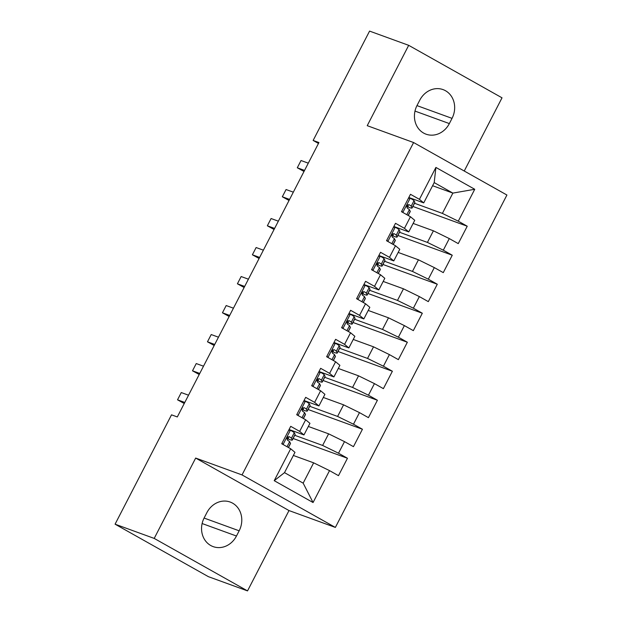<?xml version="1.0" encoding="UTF-8"?>
<svg xmlns="http://www.w3.org/2000/svg" width="622" height="622" viewBox="0 0 622 622"><rect width="100%" height="100%" fill="white"/><g stroke="black" fill="none" stroke-linecap="round" stroke-linejoin="round"><path stroke-width="0.93" d="M464.245 171.019L502.024 97.817L408.693 45.328L369.569 31.1L313.138 140.448L318.472 143.449M335.367 527.425L506.922 195.028L413.599 142.539L242.036 474.928L335.367 527.425L288.997 510.561L195.666 458.064L154.202 538.411L247.525 590.9L288.997 510.561M247.525 590.9L208.401 576.672L115.078 524.183L154.202 538.411M313.06 502.529L274.216 480.682L290.684 448.773L294.976 452.342L284.503 472.642L303.163 483.146L313.06 502.529L329.528 470.621L338.485 475.659L347.465 458.258L338.508 453.22L344.502 441.62L353.452 446.658L362.439 429.25L353.483 424.22L359.469 412.611L368.426 417.65L377.406 400.249L368.449 395.211L374.444 383.611L383.393 388.649L392.381 371.241L383.424 366.21L389.411 354.602L398.368 359.64L407.348 342.24L398.391 337.202L404.378 325.601L413.335 330.64L422.315 313.231L413.366 308.201L419.352 296.593L428.309 301.631L437.289 284.231L428.333 279.192L434.319 267.592L443.276 272.63L452.256 255.222L443.307 250.192L449.294 238.584L458.251 243.622L467.231 226.221L412.876 206.45M432.593 185.721L452.87 193.1L474.741 189.275L435.898 167.427L419.43 199.335L410.473 194.297L401.493 211.705L410.45 216.736L404.463 228.344L395.506 223.306L386.526 240.706L395.475 245.744L389.489 257.345L380.532 252.307L371.552 269.715L380.508 274.745L374.522 286.353L365.565 281.315L356.585 298.715L365.534 303.754L359.547 315.354L350.598 310.316L341.61 327.724L350.567 332.754L344.58 344.363L335.623 339.324L326.643 356.725L335.6 361.763L329.606 373.363L320.657 368.325L311.669 385.733L320.625 390.764L314.639 402.372L305.682 397.334L296.702 414.734L305.659 419.772L299.664 431.373L290.715 426.334L281.727 443.743L290.684 448.773M474.741 189.275L458.274 221.183L467.231 226.221M115.078 524.183L171.516 414.835L177.309 416.942L318.93 142.555L313.138 140.448M413.132 223.43L433.41 230.801L427.423 242.409L399.549 232.27M449.294 238.584L433.41 230.801M443.307 250.192L427.423 242.409M435.898 167.427L434.203 182.596L423.722 202.904L408.833 197.485M419.43 199.335L423.722 202.904M398.158 252.431L418.435 259.809L412.448 271.41L384.583 261.271M434.319 267.592L418.435 259.809M428.333 279.192L412.448 271.41M410.45 216.736L414.742 220.305L408.755 231.905L393.858 226.494M404.463 228.344L408.755 231.905M383.191 281.439L403.468 288.81L397.481 300.418L369.608 290.28M419.352 296.593L403.468 288.81M413.366 308.201L397.481 300.418M395.475 245.744L399.775 249.313L393.78 260.913L378.891 255.494M389.489 257.345L393.78 260.913M368.216 310.44L388.493 317.819L382.507 329.419L354.641 319.28M404.378 325.601L388.493 317.819M398.391 337.202L382.507 329.419M380.508 274.745L384.8 278.314L378.814 289.914L363.917 284.503M374.522 286.353L378.814 289.914M353.249 339.449L373.527 346.819L367.54 358.428L339.666 348.289M389.411 354.602L373.527 346.819M383.424 366.21L367.54 358.428M365.534 303.754L369.833 307.322L363.839 318.923L348.95 313.504M359.547 315.354L363.839 318.923M338.275 368.449L358.552 375.828L352.565 387.428L324.7 377.29M374.444 383.611L358.552 375.828M368.449 395.211L352.565 387.428M350.567 332.754L354.859 336.323L348.872 347.923L333.983 342.512M344.58 344.363L348.872 347.923M323.308 397.458L343.585 404.829L337.598 416.437L309.733 406.298M359.469 412.611L343.585 404.829M353.483 424.22L337.598 416.437M335.6 361.763L339.892 365.332L333.905 376.932L319.008 371.513M329.606 373.363L333.905 376.932M308.333 426.459L328.618 433.837L322.624 445.438L294.758 435.299M344.502 441.62L328.618 433.837M338.508 453.22L322.624 445.438M320.625 390.764L324.917 394.332L318.93 405.933L304.041 400.521M314.639 402.372L318.93 405.933M293.366 455.467L313.643 462.838L303.163 483.146M329.528 470.621L313.643 462.838M305.659 419.772L309.95 423.341L303.964 434.941L289.067 429.522M299.664 431.373L303.964 434.941M195.666 458.064L242.036 474.928M408.693 45.328L367.229 125.675L413.599 142.539M414.524 203.262L442.39 213.4L452.87 193.1L434.203 182.596M274.216 480.682L284.503 472.642M458.274 221.183L442.39 213.4M204.179 517.869A20.938 18.466 110 0 0 213.167 546.621A20.938 18.466 110 0 0 236.469 536.024L239.159 530.807A20.938 18.466 110 0 0 230.179 502.047A20.938 18.466 110 0 0 206.877 512.645L204.179 517.869M452.038 118.359A20.938 18.466 110 0 0 443.058 89.607A20.938 18.466 110 0 0 419.757 100.204L417.059 105.421A20.938 18.466 110 0 0 426.047 134.181A20.938 18.466 110 0 0 449.348 123.584L452.038 118.359L416.965 105.608M347.465 458.258L293.118 438.487M362.439 429.25L308.084 409.486M377.406 400.249L323.051 380.477M392.381 371.241L338.026 351.477M407.348 342.24L352.993 322.468M422.315 313.231L367.967 293.467M437.289 284.231L382.934 264.459M452.256 255.222L397.909 235.458M288.973 429.709L290.544 430.276A8.669 0.591 27.3 0 1 294.276 432.718L295.116 434.374A25.028 1.695 27.3 0 1 295.139 434.56L292.293 440.073A25.028 1.695 -152.7 0 0 292.27 439.878L291.43 438.23A8.669 0.591 -152.7 0 0 289.417 436.792L289.222 436.698M290.544 430.276L288.67 430.3M282.046 443.136L282.777 444.333M289.012 436.644L289.417 436.792C287.107 436.939 286.509 438.098 287.613 440.267A8.669 0.591 27.3 0 1 289.634 441.713L290.474 443.362A25.028 1.695 27.3 0 1 290.497 443.556L288.452 447.521M184.788 402.45L177.527 399.814L181.274 392.56L188.528 395.203M286.929 438.502A25.028 1.695 -152.7 0 0 292.293 440.073M287.947 436.885L288.491 437.966A20.775 1.407 27.3 0 1 288.515 438.121A20.775 1.407 27.3 0 1 287.076 437.942M184.244 403.507L177.527 399.814M303.94 400.7L305.511 401.276A8.669 0.591 27.3 0 1 309.243 403.717L310.083 405.365A25.028 1.695 27.3 0 1 310.114 405.56L307.268 411.072A25.028 1.695 -152.7 0 0 307.237 410.878L306.397 409.229A8.669 0.591 -152.7 0 0 304.383 407.783L304.197 407.69M305.511 401.276L303.637 401.291M297.013 414.128L297.751 415.325M303.987 407.635L304.383 407.783C302.082 407.939 301.483 409.097 302.587 411.266A8.669 0.591 27.3 0 1 304.601 412.705L305.441 414.353A25.028 1.695 27.3 0 1 305.472 414.547L303.419 418.513M199.755 373.449L192.501 370.805L196.241 363.559L203.503 366.195M301.903 409.494A25.028 1.695 -152.7 0 0 307.268 411.072M302.914 407.884L303.466 408.957A20.775 1.407 27.3 0 1 303.489 409.12A20.775 1.407 27.3 0 1 302.043 408.942M199.211 374.498L192.501 370.805M318.915 371.699L320.486 372.267A8.669 0.591 27.3 0 1 324.217 374.708L325.057 376.364A25.028 1.695 27.3 0 1 325.081 376.551L322.235 382.063A25.028 1.695 -152.7 0 0 322.212 381.869L321.372 380.221A8.669 0.591 -152.7 0 0 319.35 378.782L319.164 378.689M320.486 372.267L318.612 372.29M311.98 385.127L312.718 386.324M318.954 378.635L319.35 378.782C317.049 378.93 316.45 380.089 317.554 382.258A8.669 0.591 27.3 0 1 319.576 383.704L320.416 385.352A25.028 1.695 27.3 0 1 320.439 385.547L318.394 389.512M214.73 344.44L207.468 341.805L211.216 334.55L218.47 337.194M316.87 380.493A25.028 1.695 -152.7 0 0 322.235 382.063M317.889 378.876L318.433 379.956A20.775 1.407 27.3 0 1 318.456 380.112A20.775 1.407 27.3 0 1 317.018 379.933M214.186 345.498L207.468 341.805M333.882 342.691L335.452 343.266A8.669 0.591 27.3 0 1 339.184 345.708L340.024 347.356A25.028 1.695 27.3 0 1 340.047 347.55L337.21 353.063A25.028 1.695 -152.7 0 0 337.178 352.868L336.339 351.22A8.669 0.591 -152.7 0 0 334.325 349.774L334.131 349.681M335.452 343.266L333.579 343.282M326.954 356.118L327.693 357.316M333.928 349.626L334.325 349.774C332.016 349.929 331.417 351.088 332.529 353.257A8.669 0.591 27.3 0 1 334.543 354.695L335.382 356.344A25.028 1.695 27.3 0 1 335.413 356.538L333.361 360.503M229.697 315.44L222.443 312.796L226.183 305.55L233.444 308.185M331.845 351.484A25.028 1.695 -152.7 0 0 337.21 353.063M332.856 349.875L333.408 350.948A20.775 1.407 27.3 0 1 333.431 351.111A20.775 1.407 27.3 0 1 331.985 350.932M229.153 316.489L222.443 312.796M348.856 313.69L350.427 314.258A8.669 0.591 27.3 0 1 354.159 316.699L354.999 318.355A25.028 1.695 27.3 0 1 355.022 318.542L352.176 324.054A25.028 1.695 -152.7 0 0 352.153 323.86L351.313 322.212A8.669 0.591 -152.7 0 0 349.292 320.773L349.105 320.68M350.427 314.258L348.553 314.281M341.921 327.118L342.66 328.315M348.895 320.625L349.292 320.773C346.99 320.921 346.392 322.079 347.496 324.249A8.669 0.591 27.3 0 1 349.517 325.695L350.357 327.343A25.028 1.695 27.3 0 1 350.38 327.537L348.336 331.503M244.671 286.431L237.41 283.795L241.149 276.541L248.411 279.185M346.812 322.484A25.028 1.695 -152.7 0 0 352.176 324.054M347.83 320.866L348.374 321.947A20.775 1.407 27.3 0 1 348.398 322.103A20.775 1.407 27.3 0 1 346.959 321.924M244.127 287.488L237.41 283.795M363.823 284.682L365.394 285.257A8.669 0.591 27.3 0 1 369.126 287.698L369.966 289.347A25.028 1.695 27.3 0 1 369.989 289.541L367.151 295.053A25.028 1.695 -152.7 0 0 367.12 294.859L366.28 293.211A8.669 0.591 -152.7 0 0 364.267 291.765L364.072 291.671M365.394 285.257L363.52 285.273M356.896 298.109L357.634 299.306M363.862 291.617L364.267 291.765C361.957 291.92 361.359 293.079 362.47 295.248A8.669 0.591 27.3 0 1 364.484 296.686L365.324 298.335A25.028 1.695 27.3 0 1 365.347 298.529L363.302 302.494M259.638 257.43L252.384 254.787L256.124 247.54L263.386 250.176M361.786 293.475A25.028 1.695 -152.7 0 0 367.151 295.053M362.797 291.866L363.349 292.939A20.775 1.407 27.3 0 1 363.365 293.102A20.775 1.407 27.3 0 1 361.926 292.923M259.094 258.48L252.384 254.787M378.798 255.681L380.369 256.248A8.669 0.591 27.3 0 1 384.093 258.69L384.94 260.346A25.028 1.695 27.3 0 1 384.964 260.532L382.118 266.045A25.028 1.695 -152.7 0 0 382.095 265.851L381.255 264.202A8.669 0.591 -152.7 0 0 379.233 262.764L379.047 262.671M380.369 256.248L378.495 256.272M371.863 269.108L372.601 270.306M378.837 262.616L379.233 262.764C376.932 262.912 376.333 264.07 377.437 266.239A8.669 0.591 27.3 0 1 379.459 267.685L380.299 269.334A25.028 1.695 27.3 0 1 380.322 269.528L378.277 273.493M274.613 228.422L267.351 225.786L271.091 218.532L278.353 221.175M376.753 264.474A25.028 1.695 -152.7 0 0 382.118 266.045M377.772 262.857L378.316 263.938A20.775 1.407 27.3 0 1 378.339 264.093A20.775 1.407 27.3 0 1 376.901 263.915M274.069 229.479L267.351 225.786M393.765 226.672L395.335 227.248A8.669 0.591 27.3 0 1 399.067 229.689L399.907 231.337A25.028 1.695 27.3 0 1 399.93 231.532L397.085 237.044A25.028 1.695 -152.7 0 0 397.061 236.85L396.222 235.202A8.669 0.591 -152.7 0 0 394.208 233.755L394.014 233.662M395.335 227.248L393.462 227.263M386.837 240.1L387.576 241.297M393.804 233.608L394.208 233.755C391.899 233.911 391.3 235.069 392.412 237.239A8.669 0.591 27.3 0 1 394.426 238.677L395.265 240.325A25.028 1.695 27.3 0 1 395.289 240.52L393.244 244.485M289.58 199.421L282.318 196.777L286.066 189.531L293.327 192.167M391.72 235.466A25.028 1.695 -152.7 0 0 397.085 237.044M392.739 233.856L393.291 234.929A20.775 1.407 27.3 0 1 393.306 235.093A20.775 1.407 27.3 0 1 391.868 234.914M289.036 200.471L282.318 196.777M408.74 197.672L410.31 198.239A8.669 0.591 27.3 0 1 414.034 200.681L414.874 202.337A25.028 1.695 27.3 0 1 414.905 202.523L412.059 208.036A25.028 1.695 -152.7 0 0 412.036 207.841L411.196 206.193A8.669 0.591 -152.7 0 0 409.175 204.755L408.988 204.661M410.31 198.239L408.429 198.262M401.804 211.099L402.543 212.289M408.778 204.607L409.175 204.755C406.874 204.902 406.275 206.061 407.379 208.23A8.669 0.591 27.3 0 1 409.393 209.676L410.24 211.325A25.028 1.695 27.3 0 1 410.263 211.519L408.219 215.484M304.555 170.412L297.293 167.777L301.032 160.523L308.294 163.166M406.695 206.465A25.028 1.695 -152.7 0 0 412.059 208.036M407.713 204.848L408.257 205.929A20.775 1.407 27.3 0 1 408.281 206.084A20.775 1.407 27.3 0 1 406.842 205.905M304.01 171.47L297.293 167.777M202.119 523.537L236.469 536.024M204.086 518.048L239.159 530.807M414.998 111.089L449.348 123.584M290.381 430.276L283.049 444.481M290.474 443.362L288.359 447.467M295.116 434.374L292.27 439.878M289.634 441.713L287.045 446.728M294.276 432.718L291.43 438.23M305.348 401.276L298.024 415.48M305.441 414.353L303.326 418.458M310.083 405.365L307.237 410.878M304.601 412.705L302.012 417.72M309.243 403.717L306.397 409.229M320.322 372.267L312.99 386.472M320.416 385.352L318.293 389.458M325.057 376.364L322.212 381.869M319.576 383.704L316.987 388.719M324.217 374.708L321.372 380.221M335.289 343.266L327.965 357.471M335.382 356.344L333.268 360.449M340.024 347.356L337.178 352.868M334.543 354.695L331.954 359.71M339.184 345.708L336.339 351.22M350.264 314.258L342.932 328.463M350.357 327.343L348.234 331.448M354.999 318.355L352.153 323.86M349.517 325.695L346.928 330.71M354.159 316.699L351.313 322.212M365.231 285.257L357.907 299.462M365.324 298.335L363.209 302.44M369.966 289.347L367.12 294.859M364.484 296.686L361.895 301.701M369.126 287.698L366.28 293.211M380.205 256.248L372.873 270.453M380.299 269.334L378.176 273.439M384.94 260.346L382.095 265.851M379.459 267.685L376.87 272.7M384.093 258.69L381.255 264.202M395.172 227.248L387.84 241.453M395.265 240.325L393.151 244.43M399.907 231.337L397.061 236.85M394.426 238.677L391.837 243.692M399.067 229.689L396.222 235.202M410.147 198.239L402.815 212.444M410.24 211.325L408.118 215.43M414.874 202.337L412.036 207.841M409.393 209.676L406.804 214.691M414.034 200.681L411.196 206.193"/></g></svg>
